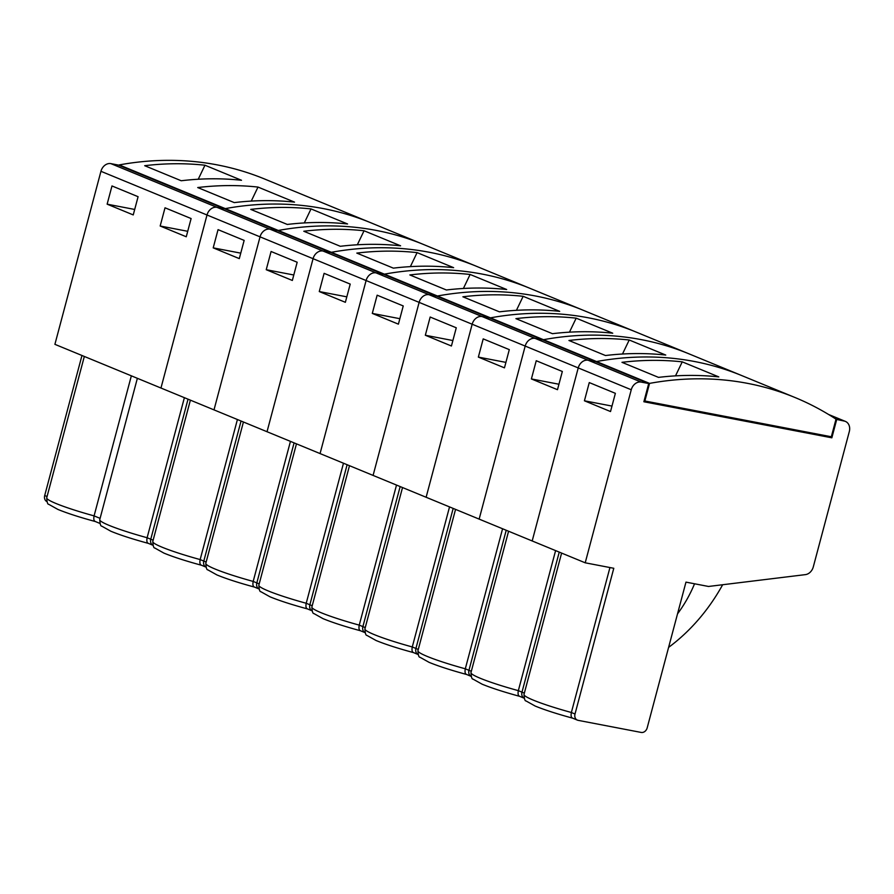 <?xml version="1.0" encoding="UTF-8"?>
<svg xmlns="http://www.w3.org/2000/svg" width="894" height="894" viewBox="0 0 894 894"><rect width="100%" height="100%" fill="white"/><g stroke="black" fill="none" stroke-linecap="round" stroke-linejoin="round"><path stroke-width="1.34" d="M204.961 165.222A379.324 304.53 -67.6 0 0 144.694 165.703L181.225 180.756A379.324 304.53 -67.6 0 1 241.503 180.275L204.961 165.222L198.244 179.236M644.865 400.993L831.331 436.764L836.013 419.163A379.324 304.53 112.4 0 0 794.956 397.495L370.697 222.718A379.324 304.53 112.4 0 0 225.299 208.615L119.237 164.921A379.324 304.53 -67.6 0 1 264.635 179.023L370.697 222.718A379.324 304.53 -67.6 0 0 225.299 208.615L278.325 230.462A379.324 304.53 -67.6 0 1 423.734 244.565A379.324 304.53 112.4 0 0 278.325 230.462L331.361 252.309A379.324 304.53 -67.6 0 1 476.759 266.412A379.324 304.53 112.4 0 0 331.361 252.309L384.398 274.156A379.324 304.53 -67.6 0 1 529.796 288.259A379.324 304.53 112.4 0 0 384.398 274.156L437.423 296.003A379.324 304.53 -67.6 0 1 582.821 310.106A379.324 304.53 112.4 0 0 437.423 296.003L490.46 317.851A379.324 304.53 -67.6 0 1 635.857 331.953A379.324 304.53 112.4 0 0 490.46 317.851L543.485 339.698A379.324 304.53 -67.6 0 1 688.883 353.8A379.324 304.53 112.4 0 0 543.485 339.698L596.521 361.545A379.324 304.53 -67.6 0 1 741.919 375.648A379.324 304.53 112.4 0 0 596.521 361.545L649.547 383.392L644.865 400.993L643.915 401.607M197.719 187.55A379.324 304.53 -67.6 0 1 257.997 187.07L294.528 202.122A379.324 304.53 -67.6 0 0 234.262 202.603L197.719 187.55M46.901 501.59A5.677 4.559 -67.6 0 1 44.7 495.533L81.969 355.488M100.944 171.302A9.465 7.599 -67.6 0 1 110.89 163.636L118.399 165.077L224.472 208.771L216.951 207.33A9.465 7.599 112.4 0 0 207.006 214.996L100.944 171.302L54.903 344.335L160.965 388.03L207.006 214.996L160.965 388.03L214.001 409.877L260.042 236.843L214.001 409.877L267.027 431.724L313.068 258.679L267.027 431.724L320.063 453.571L366.104 280.526L320.063 453.571L373.089 475.418L419.13 302.373L373.089 475.418L426.125 497.265L472.166 324.22L426.125 497.265L479.15 519.112L525.191 346.067L479.15 519.112L532.187 540.959L578.228 367.915L532.187 540.959L585.212 562.807L613.787 568.282L575.01 714.004A5.677 4.559 112.4 0 0 577.368 720.117A5.677 4.559 112.4 0 0 578.072 720.329L641.233 732.443A5.677 4.559 112.4 0 0 647.189 727.85L685.966 582.128L708.517 586.464L805.382 574.63A9.465 7.599 112.4 0 0 813.294 566.897L849.3 431.601A9.465 7.599 112.4 0 0 845.389 421.398A9.465 7.599 112.4 0 0 844.204 421.052L835.968 419.308M186.265 236.765L191.115 218.549L165.021 207.799L160.171 226.014L186.265 236.765M138.089 196.702L111.985 185.952L107.135 204.167L133.24 214.918L138.089 196.702M152.975 545.284L148.415 543.396C132.647 539.116 120.142 535.07 110.901 531.259L101.76 526.153C100.687 526.298 100.016 524.13 99.748 519.66A54.914 5.286 14.9 0 0 109.213 525.415A54.914 5.286 14.9 0 0 147.119 537.73L150.762 539.227L188.031 399.182L150.762 539.227A5.677 4.559 112.4 0 0 152.975 545.284A5.677 4.559 -67.6 0 1 150.762 539.227L153.131 540.199M148.695 543.451C146.996 543.105 146.471 541.194 147.119 537.73L184.387 397.674M99.938 523.437L95.39 521.548C79.611 517.268 67.106 513.223 57.864 509.412L48.723 504.305C47.65 504.451 46.98 502.283 46.723 497.824A54.914 5.286 14.9 0 0 56.177 503.568A54.914 5.286 14.9 0 0 94.082 515.883L131.351 375.826M134.692 209.453L107.135 204.167M187.729 231.3L160.171 226.014M100.094 518.352L94.082 515.883C93.434 519.347 93.959 521.258 95.669 521.604M257.997 187.07L251.27 201.083M311.023 208.917A379.324 304.53 -67.6 0 0 250.756 209.397L287.287 224.45A379.324 304.53 -67.6 0 1 347.565 223.969L311.023 208.917L304.306 222.93M631.253 389.762L207.006 214.996A9.465 7.599 -67.6 0 1 216.951 207.33L269.977 229.177A9.465 7.599 112.4 0 0 260.042 236.843A9.465 7.599 -67.6 0 1 269.977 229.177L323.013 251.024A9.465 7.599 112.4 0 0 313.068 258.679A9.465 7.599 -67.6 0 1 323.013 251.024L376.039 272.871A9.465 7.599 112.4 0 0 366.104 280.526A9.465 7.599 -67.6 0 1 376.039 272.871L429.075 294.707A9.465 7.599 112.4 0 0 419.13 302.373A9.465 7.599 -67.6 0 1 429.075 294.707L482.101 316.554A9.465 7.599 112.4 0 0 472.166 324.22A9.465 7.599 -67.6 0 1 482.101 316.554L535.137 338.401A9.465 7.599 112.4 0 0 525.191 346.067A9.465 7.599 -67.6 0 1 535.137 338.401L588.174 360.248A9.465 7.599 112.4 0 0 578.228 367.915A9.465 7.599 -67.6 0 1 588.174 360.248L641.199 382.096A9.465 7.599 112.4 0 0 631.253 389.762L585.212 562.807M641.199 382.096L648.72 383.537L595.683 361.69L588.174 360.248L595.683 361.69L542.658 339.843L535.137 338.401L542.658 339.843L489.621 318.007L482.101 316.554L489.621 318.007L436.596 296.16L429.075 294.707L436.596 296.16L383.56 274.313L376.039 272.871L383.56 274.313L330.534 252.466L323.013 251.024L330.534 252.466L277.498 230.618L269.977 229.177L277.498 230.618L224.472 208.771L216.951 207.33L110.89 163.636M244.151 240.397L218.047 229.646L213.208 247.862L239.301 258.612L244.151 240.397M201.731 565.299C200.021 564.952 199.496 563.041 200.155 559.577L203.798 561.074L241.056 421.029L203.798 561.074A5.677 4.559 112.4 0 0 206 567.131A5.677 4.559 -67.6 0 1 203.798 561.074L206.156 562.047M206 567.131L201.452 565.243C185.673 560.963 173.168 556.917 163.926 553.107L154.785 548C153.712 548.145 153.042 545.977 152.785 541.507A54.914 5.286 14.9 0 0 162.239 547.262A54.914 5.286 14.9 0 0 200.155 559.577L237.413 419.521M240.754 253.147L213.208 247.862M364.059 230.764A379.324 304.53 -67.6 0 0 303.781 231.244L340.323 246.297A379.324 304.53 -67.6 0 1 400.601 245.816L364.059 230.764L357.332 244.777M297.177 262.244L271.083 251.493L266.233 269.709L292.338 280.459L297.177 262.244M254.756 587.146C253.058 586.788 252.533 584.888 253.181 581.424L256.824 582.922L294.092 442.876L256.824 582.922A5.677 4.559 112.4 0 0 259.036 588.978A5.677 4.559 -67.6 0 1 256.824 582.922L259.193 583.894M259.036 588.978L254.477 587.09C238.709 582.81 226.204 578.764 216.963 574.954L207.821 569.847C206.749 569.992 206.078 567.824 205.81 563.354A54.914 5.286 14.9 0 0 215.275 569.109A54.914 5.286 14.9 0 0 253.181 581.424L290.449 441.368M293.791 274.994L266.233 269.709M417.096 252.611A379.324 304.53 -67.6 0 0 356.818 253.091L393.36 268.144A379.324 304.53 -67.6 0 1 453.627 267.664L417.096 252.611L410.368 266.624M350.213 284.091L324.109 273.34L319.27 291.556L345.363 302.306L350.213 284.091M307.793 608.993C306.083 608.635 305.558 606.735 306.217 603.271L309.86 604.769L347.118 464.724L309.86 604.769A5.677 4.559 112.4 0 0 312.062 610.826A5.677 4.559 -67.6 0 1 309.86 604.769L312.218 605.741M312.062 610.826L307.514 608.937C291.735 604.657 279.23 600.612 269.988 596.801L260.847 591.694C259.774 591.839 259.104 589.671 258.847 585.201A54.914 5.286 14.9 0 0 268.301 590.956A54.914 5.286 14.9 0 0 306.217 603.271L343.475 463.215M346.816 296.842L319.27 291.556M470.121 274.458A379.324 304.53 -67.6 0 0 409.854 274.939L446.385 289.991A379.324 304.53 -67.6 0 1 506.663 289.511L470.121 274.458L463.394 288.471M403.239 305.938L377.145 295.188L372.295 313.403L398.4 324.153L403.239 305.938M360.83 630.84C359.12 630.482 358.595 628.583 359.243 625.118L362.886 626.616L400.154 486.559L362.886 626.616A5.677 4.559 112.4 0 0 365.098 632.673A5.677 4.559 -67.6 0 1 362.886 626.616L365.255 627.588M365.098 632.673L360.539 630.784C344.771 626.504 332.266 622.459 323.025 618.648L313.883 613.541C312.811 613.675 312.14 611.518 311.872 607.048A54.914 5.286 14.9 0 0 321.337 612.803A54.914 5.286 14.9 0 0 359.243 625.118L396.511 485.062M399.853 318.689L372.295 313.403M523.158 296.305A379.324 304.53 -67.6 0 0 462.88 296.786L499.422 311.838A379.324 304.53 -67.6 0 1 559.689 311.358L523.158 296.305L516.43 310.319M456.275 327.785L430.17 317.035L425.332 335.25L451.425 346L456.275 327.785M413.855 652.676C412.156 652.329 411.62 650.43 412.279 646.954L415.922 648.463L453.18 508.407L415.922 648.463A5.677 4.559 112.4 0 0 418.124 654.52A5.677 4.559 -67.6 0 1 415.922 648.463L418.291 649.435M418.124 654.52L413.576 652.631C397.808 648.351 385.292 644.306 376.05 640.495L366.909 635.388C365.836 635.522 365.165 633.365 364.908 628.895A54.914 5.286 14.9 0 0 374.362 634.651A54.914 5.286 14.9 0 0 412.279 646.954L449.537 506.909M452.878 340.536L425.332 335.25M576.183 318.152A379.324 304.53 -67.6 0 0 515.916 318.633L552.447 333.685A379.324 304.53 -67.6 0 1 612.725 333.205L576.183 318.152L569.456 332.166M509.301 349.632L483.207 338.882L478.357 357.097L504.462 367.847L509.301 349.632M466.892 674.523C465.182 674.177 464.656 672.277 465.305 668.801L468.948 670.31L506.216 530.254L468.948 670.31A5.677 4.559 112.4 0 0 471.16 676.367A5.677 4.559 -67.6 0 1 468.948 670.31L471.317 671.282M471.16 676.367L466.601 674.478C450.833 670.187 438.328 666.142 429.086 662.342L419.945 657.235C418.873 657.369 418.202 655.213 417.934 650.743A54.914 5.286 14.9 0 0 427.399 656.498A54.914 5.286 14.9 0 0 465.305 668.801L502.573 528.756M505.915 362.383L478.357 357.097M629.22 339.999A379.324 304.53 -67.6 0 0 568.942 340.48L605.484 355.533A379.324 304.53 -67.6 0 1 665.751 355.052L629.22 339.999L622.492 354.013M562.337 371.479L536.244 360.729L531.394 378.944L557.487 389.695L562.337 371.479M519.917 696.37C518.218 696.024 517.693 694.124 518.341 690.649L521.984 692.157L559.253 552.101L521.984 692.157A5.677 4.559 112.4 0 0 524.186 698.214A5.677 4.559 -67.6 0 1 521.984 692.157L524.353 693.129M524.197 698.214L519.637 696.325C503.87 692.034 491.365 687.989 482.123 684.189L472.971 679.082C471.898 679.216 471.239 677.06 470.97 672.59A54.914 5.286 14.9 0 0 480.436 678.345A54.914 5.286 14.9 0 0 518.341 690.649L555.599 550.603M558.94 384.23L531.394 378.944M794.956 397.495A379.324 304.53 112.4 0 0 649.547 383.392M682.245 361.846A379.324 304.53 -67.6 0 0 621.978 362.327L658.509 377.38A379.324 304.53 -67.6 0 1 718.787 376.899L682.245 361.846L675.518 375.86M644.105 401.685L830.571 437.457L830.783 436.663M648.72 383.537L643.87 401.752L831.845 437.814L836.683 419.61M830.604 437.311L831.845 437.814M615.374 393.326L589.269 382.576L584.419 400.791L610.524 411.542L615.374 393.326M677.518 613.865A113.616 91.21 112.4 0 0 694.549 583.782M722.665 584.732A170.43 136.827 -67.6 0 1 668.611 647.379M572.953 718.217C571.244 717.871 570.718 715.971 571.367 712.496L609.943 567.545M611.977 406.077L584.419 400.791M575.01 714.004L571.367 712.496A54.914 5.286 14.9 0 1 533.461 700.192A54.914 5.286 14.9 0 1 523.996 694.437C524.264 698.907 524.934 701.064 526.007 700.93L535.148 706.036C544.39 709.836 556.895 713.881 572.674 718.173L577.368 720.117M44.7 495.533L47.069 496.505M844.204 421.052L829.241 414.883M46.723 497.824L84.327 356.46M99.748 519.66L137.363 378.307M152.785 541.507L190.388 400.154M205.81 563.354L243.425 422.002M258.847 585.201L296.462 443.849M311.872 607.048L349.487 465.696M364.908 628.895L402.523 487.543M417.934 650.743L455.549 509.39M470.97 672.59L508.585 531.237M523.996 694.437L561.611 553.084M845.389 421.398L828.559 414.47"/></g></svg>
